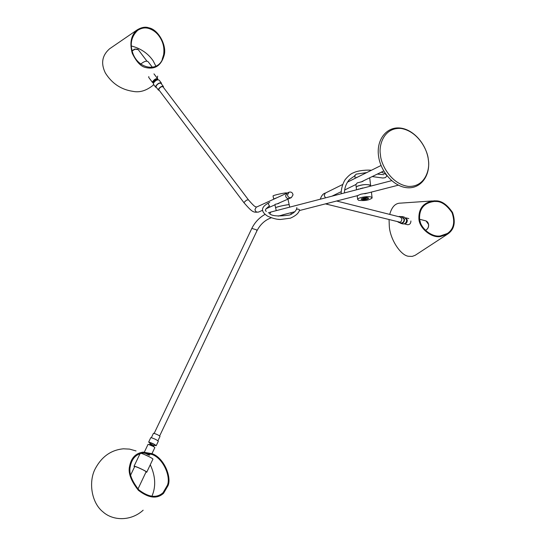 <?xml version="1.0" encoding="UTF-8"?>
<svg xmlns="http://www.w3.org/2000/svg" width="546" height="546" viewBox="0 0 546 546"><rect width="100%" height="100%" fill="white"/><g stroke="black" fill="none" stroke-linecap="round" stroke-linejoin="round"><path stroke-width="0.82" d="M428.296 159.609C430.228 168.291 425.9 186.95 408.469 186.425C390.704 184.159 380.671 163.657 380.466 154.832C378.494 145.775 383.661 127.15 401.057 128.446C418.55 131.347 427.921 151.037 428.296 159.609M354.873 175.696L356.156 174.14L366.707 172.597M355.917 184.657L357.18 182.917L362.551 181.525L363.691 180.719M359.705 176.065L355.166 178.31M370.7 186.111L369.799 184.998C365.977 184.193 361.902 184.582 357.562 186.179C363.82 184.193 368.195 184.057 370.693 185.763M365.984 197.666L362.291 198.307L361.213 199.037L362.141 199.618L365.984 197.666M366.332 197.632L365.342 198.457L367.369 197.713L366.332 197.659M365.008 198.451L363.779 199.7L367.458 199.065L368.55 198.335L367.622 197.707M356.436 186.957L357.575 186.172C362.66 184.411 366.919 184.111 370.352 185.278M363.029 198.048L361.097 199.044C361.588 199.85 363.459 199.945 366.714 199.324L368.666 198.321C368.175 197.515 366.298 197.427 363.029 198.048M357.637 199.365L358.558 200.293C364.564 201.03 369.089 200.266 372.126 197.986L371.246 197.072C368.188 195.816 357.739 197.584 357.637 199.365L357.214 195.727L360.947 194.185L367.833 193.004M365.001 187.592L357.091 189.646M360.742 188.493L361.513 188.356M361.452 188.35L360.906 188.445M360.292 188.609L360.913 188.657M361.145 188.384L361.718 188.445M362.387 199.529L363.431 199.706L364.421 198.921L362.401 199.652M367.629 197.754L365.035 198.696M357.821 185.947L358.51 185.79M367.069 196.826L364.462 196.874M275.6 207.739L276.706 207.166C280.194 205.999 290.069 204.095 289.189 204.764M273.041 196.028L273.341 195.721C275.423 194.656 287.599 192.212 286.623 193.059L286.67 193.284M274.959 204.784L275.218 204.3L278.399 203.562L279.695 202.75M277.006 197.7L273.689 198.983M278.385 216.1L286.561 213.848M284.828 208.408L276.365 210.606M278.296 219.308L279.354 219.403M276.235 210.64L275.58 207.644C278.371 206.552 282.589 205.562 288.227 204.695L289.189 204.77L289.714 207.139M296.826 209.241C298.382 208.961 299.345 209.33 299.713 210.34L299.304 210.565M268.188 203.624L269.56 206.176L269.035 206.156M248.293 199.659L163.022 86.869C161.752 86.295 160.367 87.026 158.866 89.046L158.927 89.933M287.223 193.031L285.599 195.755C286.07 197.993 287.367 198.887 289.476 198.451L289.476 198.451C287.367 198.887 286.07 197.993 285.599 195.755L287.223 193.031L288.957 192.24M293.031 194.861C292.54 192.588 291.23 191.694 289.087 192.178L287.455 194.915C287.933 197.161 289.23 198.068 291.352 197.625L293.031 194.861M419.826 220.291L420.447 222.509M400.866 216.701L402.122 216.55L404.49 219.205C404.45 221.881 403.282 223.287 400.989 223.437L399.385 222.577M402.689 216.694L404.272 217.09L406.633 219.745C406.593 222.406 405.432 223.812 403.132 223.962L402.579 223.826M397.304 221.546L398.812 222.434C400.819 222.311 401.836 221.082 401.87 218.748L399.808 216.428L398.539 216.632M400.3 216.55L402.047 216.994L404.101 219.308C404.074 221.635 403.057 222.857 401.057 222.986L400.573 222.864M410.899 220.966C410.865 223.348 409.828 224.604 407.766 224.734L404.217 223.86C406.265 223.696 407.296 222.434 407.316 220.072L405.739 217.834L408.783 218.598M447.597 234.111L415.172 255.31L412.244 256.388L408.722 256.299C400.887 255.76 390.288 239.694 389.325 226.624L389.052 219.519M389.728 214.407C391.789 206.838 395.4 203.078 400.58 203.126L432.336 200.942M418.898 218.837C418.564 208.21 423.669 202.204 434.193 200.819L435.817 200.867C441.516 200.696 447.092 204.559 452.525 212.455C455.89 222.29 454.299 229.47 447.768 233.995L440.567 236.527C431.64 238.356 419.212 228.235 418.898 218.837M419.574 218.83C419.881 227.9 431.866 237.66 440.486 235.899L447.447 233.449C453.746 229.081 455.268 222.147 452.027 212.66C446.778 205.043 441.4 201.317 435.899 201.488L434.35 201.44C424.181 202.771 419.26 208.565 419.574 218.83M147.898 453.173L149.604 454.06M143.161 510.196C130.869 521.41 112.947 520.925 102.976 511.882C91.168 502.607 88.322 481.115 95.489 468.284C101.931 456.483 111.207 449.993 123.321 448.805L129.538 449.105L136.043 450.935M143.107 452.115L152.136 453.685C164.169 457.992 171.758 477.19 168.045 485.612L163.541 493.325C157.023 499.194 148.635 498.184 138.384 490.294C130.869 480.719 127.941 472.7 129.6 466.229C131.19 457.896 135.695 453.194 143.107 452.115M143.311 452.941C136.159 453.985 131.811 458.531 130.282 466.571C128.685 472.822 131.518 480.569 138.78 489.81C148.689 497.406 156.784 498.368 163.063 492.69L167.383 485.285C170.959 477.17 163.677 458.654 152.075 454.47L143.311 452.941M150.28 464.735C155.562 476.139 156.095 486.663 151.89 496.3L151.863 496.362M148.423 454.879L145.461 453.364L146.806 453.589C149.938 455.077 150.478 455.507 148.423 454.879M153.945 445.659L150.095 443.632L153.945 445.659L153.726 446.109M155.132 445.331L153.638 444.082L149.775 442.601C152.498 443.475 154.32 444.383 155.235 445.311L155.16 445.324M156.231 445.645L158.32 441.243C156.995 439.953 154.579 438.759 151.065 437.653L150.744 437.728M154.757 445.406L156.204 445.7C154.873 444.43 152.45 443.236 148.935 442.11L149.809 443.113M153.433 433.347L153.719 433.271C156.777 434.22 158.872 435.264 160.012 436.397L157.944 440.758M148.021 444.424L148.307 444.362C151.46 445.379 153.644 446.451 154.839 447.583L151.979 453.617M149.863 454.101L148.089 453.207M145.68 452.9L147.106 453.637M150.095 443.878L149.427 442.54M153.692 446.232L149.877 444.328L150.252 443.843M153.801 446.717L152.532 445.488L149.863 444.355M152.047 445.789L152.491 445.973M153.31 446.437L149.195 444.724M145.959 472.14L146.744 472.222C147.823 471.928 136.93 466.632 134.493 466.264L134.023 466.257L134.555 466.871M141.08 453.337C144.164 453.999 153.938 458.879 152.887 459.227L146.778 472.147M134.616 466.748C134.603 466.127 137.305 467.11 142.724 469.697C145.673 471.225 146.765 471.997 146.014 472.017M144.233 454.436L149.468 456.859M153.767 84.705C146.778 90.609 139.796 92.813 132.828 91.325C121.123 89.592 111.971 83.49 105.385 73.028C100.682 63.493 102.082 55.412 109.569 48.806L110.626 48.075M145.461 67.472C140.766 66.475 136.357 61.739 132.241 53.249C129.436 42.786 131.122 34.964 137.299 29.798C141.68 27.239 145.529 26.583 148.826 27.832C158.265 29.443 166.933 45.407 164.203 55.091C161.254 65.657 155.009 69.779 145.461 67.472M148.771 28.481C145.12 27.341 141.414 27.969 137.66 30.364C131.757 36.07 129.941 43.045 132.228 51.283C137.005 69.949 161.111 73.696 163.616 54.764C164.319 49.904 163.786 45.407 162.019 41.278C159.077 34.623 154.661 30.358 148.771 28.481M131.347 45.973C140.772 48.444 148.034 53.392 153.146 60.811L155.883 66.196M157.664 76.133L157.241 78.208M156.538 87.613L155.624 87.169L155.692 86.213C157.739 83.395 159.657 82.385 161.445 83.176L161.452 83.941M153.515 84.377L153.406 83.183C155.453 80.358 157.371 79.354 159.166 80.153L161.275 82.944M163.397 87.367L163.445 86.575C161.896 85.899 160.224 86.78 158.436 89.223L158.374 90.056L159.302 90.431M156.156 87.114L156.067 86.077C157.849 83.627 159.514 82.746 161.07 83.436L163.295 86.377M157.787 79.75L157.814 78.965C156.197 78.235 154.477 79.143 152.641 81.675L152.587 82.542L153.515 82.944M152.587 82.542L148.744 77.45L148.799 76.583M153.378 81.989L155.76 79.388L157.016 79.498M140.704 64.121C144.274 61.2 146.813 60.463 148.307 61.923L152.416 67.349M153.371 81.989L153.897 82.344L153.535 81.49L155.767 79.368L157.105 79.948M268.263 212.865L270.768 212.06L269.847 213.779M251.843 228.399L256.463 229.818L256.941 230.815L159.65 435.94M342.676 184.493L325.286 193.1L324.188 195.482L325.505 197.85M326.037 204.047L328.576 203.071M256.449 207.098C255.043 205.992 256.142 208.749 248.382 199.781L246.464 200.184L244.226 202.225L244.158 202.962M287.087 193.093L256.183 207.234L254.975 209.589C255.412 211.65 256.606 212.469 258.565 212.053L258.722 211.985M419.642 219.274L425.109 220.673C427.027 221.055 428.18 222.338 428.576 224.522C428.74 227.245 427.695 229.184 425.457 230.337C427.743 229.211 428.801 227.279 428.637 224.57M154.074 82.118L156.033 80.132L156.832 80.057M153.999 82.207L155.979 80.009L156.934 80.009M132.125 50.894L135.162 49.181L138.227 49.631L146.935 61.138M428.378 159.787C430.603 175.375 421 188.814 407.398 187.749C393.925 186.882 380.337 171.697 378.48 155.576C376.378 139.476 386.773 126.454 400.204 128.037C413.513 129.416 426.33 144.117 428.364 159.691M369.703 177.791L370.638 185.579M356.518 189.796L355.883 184.336M358.231 189.121L358.606 189.018M362.251 188.077L362.79 187.933M372.079 197.638L371.417 192.083M354.825 175.321L355.173 178.283M356.354 177.47L356.722 177.286M287.954 199.119L289.168 204.675M291.284 214.325L290.936 212.728M273.02 195.925L273.689 199.01M274.911 204.573L275.58 207.644M265.022 214.373C259.234 217.683 254.859 222.331 251.883 228.303L154.177 433.367M270.768 212.06L391.666 180.671M277.969 216.052L279.088 215.766M282.698 214.837L294.813 211.732M299.297 210.585L358.217 195.468M364.762 193.789L398.341 185.176M271.287 217.793C265.138 219.977 260.367 224.29 256.982 230.719M325.259 193.113C323.239 193.564 321.628 195.441 320.434 198.744L320.454 199.16M325.43 203.876L400.082 222.229M336.629 201.01L401.31 217.328M381.04 165.499L347.433 182.139M383.715 170.973L360.961 182.043M355.869 184.528L344.724 189.953M341.243 191.646L331.934 196.178M158.797 89.769L244.062 202.839C252.566 212.53 253.283 212.524 258.565 212.053L262.64 210.258M265.957 208.804L274.966 204.832M276.952 203.958L291.352 197.625M377.272 174.106L383.872 174.665M372.208 176.576L382.903 178.03L385.23 177.682C385.155 177.197 390.499 175.594 381.306 172.147M371.362 170.291C368.516 169.772 358.21 170.27 353.576 172.754C351.174 173.457 348.334 175.785 345.065 179.75C342.513 184.057 341.209 188.739 341.148 193.789M354.88 175.771L349.385 179.614C346.15 183.429 344.506 187.865 344.458 192.929M269.451 213.582C271.819 216.107 278.542 216.585 289.619 215.028C294.226 212.94 296.635 210.469 296.84 207.61M266.393 211.295C264.373 210.701 265.417 208.9 269.533 205.897M299.536 209.944C298.88 213.029 295.823 215.772 290.363 218.188L280.535 219.465C277.129 219.553 272.823 218.461 267.622 216.175C260.183 211.288 260.886 206.695 269.738 202.389M426.051 220.932L428.637 224.556M398.812 222.434L401.057 222.986M400.989 223.437L403.132 223.962M434.35 201.44L432.555 201.563M163.063 492.69L161.712 493.809M152.075 454.47L146.806 453.589M145.461 453.364L143.086 452.968M154.109 445.529L155.235 445.311M148.041 444.376L144.437 451.938M153.46 433.299L151.358 437.708M150.764 437.674L148.642 442.13M149.768 444.444L149.338 444.649M134.023 466.257L140.049 453.644M137.981 488.991L146.151 471.73M130.644 475.061L134.753 466.461M137.299 29.798L109.569 48.806M163.616 54.764L162.189 59.384M157.657 78.754L153.972 73.881M158.374 90.056L156.006 86.91M155.624 87.169L153.344 84.145M132.057 50.635L134.903 49.044L137.961 49.276"/></g></svg>

